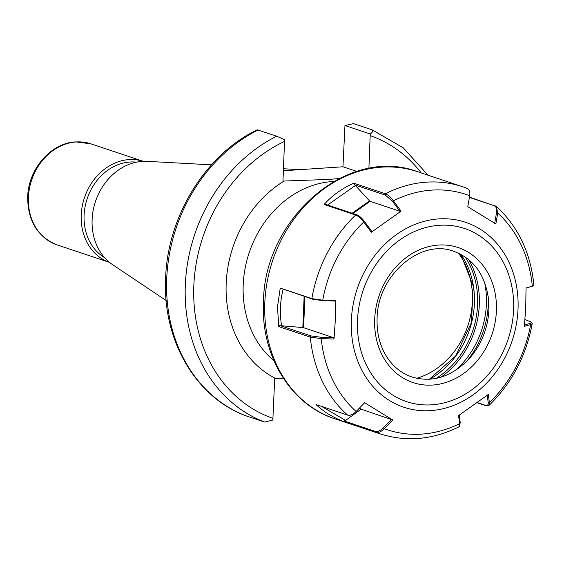 <?xml version="1.0" encoding="UTF-8"?>
<svg xmlns="http://www.w3.org/2000/svg" width="562" height="562" viewBox="0 0 562 562"><rect width="100%" height="100%" fill="white"/><g stroke="black" fill="none" stroke-linecap="round" stroke-linejoin="round"><path stroke-width="0.84" d="M339.357 178.47L329.409 179.418L282.967 181.062L284.59 139.685L276.715 136.208L257.206 129.801C205.109 154.754 167.026 217.115 165.593 279.237C162.769 340.537 195.927 397.531 246.037 415.838L264.73 422.083L272.844 420.018L274.685 378.711L283.332 378.233M166.176 300.551L112.709 264.751A55.933 46.885 -71.5 0 1 94.599 204.329A55.933 46.885 -71.5 0 1 142.242 161.378A55.933 46.885 -71.5 0 1 147.223 161.343L211.474 164.842M104.637 257.684A51.177 42.902 -71.5 0 1 86.049 202.46A51.177 42.902 -71.5 0 1 129.963 162.018A51.177 42.902 -71.5 0 1 136.524 162.151M57.078 244.884L109.52 262.391A53.271 44.658 -71.5 0 1 82.256 206.121A53.271 44.658 -71.5 0 1 128.965 159.594A53.271 44.658 -71.5 0 1 143.247 161.322L90.812 143.816L75.61 141.891C50.643 142.917 27.967 169.619 27.671 197.473C27.889 221.175 37.696 236.981 57.078 244.884A53.271 44.658 -71.5 0 1 29.393 188.727A53.271 44.658 -71.5 0 1 76.144 141.968A53.271 44.658 -71.5 0 1 90.812 143.816M344.963 125.537L353.533 123.626L372.142 129.836C373.4 130.749 372.768 132.126 370.239 133.974L344.963 125.537L342.946 166.781L283.396 170.757M372.142 129.836L403.277 147.855L428.054 175.204M368.904 168.46L370.239 133.974M356.842 171.424L342.946 166.781M304.906 296.603L303.599 327.688L333.758 337.755L334.018 339.048L321.232 338.584L310.308 337.13L278.738 326.592L277.502 306.901L280.241 288.074L311.854 298.626L322.757 300.199L335.655 300.656L334.938 301.035L322.707 300.6L312.809 299.237L280.241 288.074M359.448 408.082L361.38 409.269L392.719 419.976L384.289 428.673C381.162 431.799 378.352 433.028 375.859 432.354A130.272 109.204 -71.5 0 0 379.947 433.829C406.178 442.154 432.403 439.87 458.627 426.994L459.33 426.312L459.653 423.643L458.564 415.585L488.315 394.461L489.397 402.596L488.821 405.623L486.355 405.855L477.25 402.813M321.534 406.396L345.588 420.39L344.169 420.994L375.198 431.349L375.859 432.354L344.288 421.816C332.978 417.475 323.557 411.721 316.02 404.556L347.632 415.107C350.133 415.782 352.971 414.573 356.146 411.489L364.647 402.715L392.719 419.976M334.018 339.048L335.352 319.729L335.655 300.656M524.142 325.054L530.233 323.361L531.722 322.251L532.207 323.698L530.633 324.611L524.402 326.346L525.744 307.028L526.039 287.955L532.326 286.22L533.9 285.11C530.661 252.76 518.15 226.535 496.358 206.444L497.735 213.082L495.86 223.971L467.788 206.704L469.684 195.731C470.225 191.747 469.319 189.275 466.966 188.326L462.442 186.682A130.272 109.204 -71.5 0 1 466.966 188.326M469.684 195.731A124.069 104.005 108.5 0 0 393.365 200.824L401.071 211.157L399.905 211.263L392.599 201.456L393.365 200.824C390.548 197.058 387.899 194.712 385.413 193.771A130.272 109.204 -71.5 0 1 462.442 186.682L417.44 171.663A130.272 109.204 108.5 0 0 264.821 302.665A130.272 109.204 108.5 0 0 334.945 418.809C290.357 404.703 260.543 354.973 263.48 301.745C264.147 218.042 348.257 145.439 417.44 171.663M371.32 232.282L363.691 222.025C360.818 218.302 358.135 215.97 355.648 215.028L324.077 204.491L325.763 204.42L356.793 214.782C359.188 215.689 361.745 217.93 364.478 221.505L371.932 231.523L371.32 232.282L401.071 211.157M324.077 204.491C332.219 195.457 342.132 188.368 353.8 183.219L385.413 193.771L385.335 195.098L354.805 184.905L353.8 183.219M469.439 197.15L496.358 206.444M533.085 285.939L526.046 288.13M531.722 322.251L524.992 319.553M494.679 223.332L496.513 212.696L497.735 213.082A124.069 104.005 108.5 0 1 532.326 286.22L531.287 286.676M459.175 414.826L460.236 422.701L459.33 426.312M477.482 402.645L485.371 405.279C487.514 405.89 488.455 404.893 488.181 402.28L487.247 395.297M530.233 323.361L530.633 324.611A124.069 104.005 108.5 0 1 489.397 402.596L488.181 402.28M496.513 212.696C497.082 208.902 496.232 206.542 493.977 205.622L469.389 197.417M283.136 289.17C280.094 301.148 279.581 313.35 281.597 325.77L302.834 327.555L304.14 296.35M303.599 327.688L302.834 327.555M281.597 325.77L279.771 325.517L310.8 335.872L321.267 337.305L333.758 337.755M322.707 300.6L322.757 300.199A124.069 104.005 108.5 0 1 363.691 222.025L364.478 221.505M278.738 326.592L279.771 325.517M354.805 184.905L369.501 200.866A1.243 0.443 -125.4 0 0 370.098 201.315L399.905 211.263M355.437 185.453L327.618 205.039M392.599 201.456L385.335 195.098M345.588 420.39L360.762 409.438L359.111 408.426M361.38 409.269A1.243 0.667 -58.4 0 0 360.762 409.438M375.198 431.349C377.601 431.988 380.305 430.815 383.305 427.83L391.538 419.336M344.288 421.816L344.169 420.994M416.695 378.296A76.2 63.871 108.5 0 0 458.466 253.16M275.893 378.626A111.662 93.601 -71.5 0 1 226.191 283.403A111.662 93.601 -71.5 0 1 284.182 180.985M333.744 181.484A99.256 83.204 108.5 0 0 332.156 181.568A99.256 83.204 108.5 0 0 248.854 253.708A99.256 83.204 108.5 0 0 273.926 360.685M273.02 418.402A149.506 125.326 -71.5 0 1 193.841 285.559A149.506 125.326 -71.5 0 1 284.632 141.371M246.121 415.866A155.709 130.525 -71.5 0 1 166.717 278.633A155.709 130.525 -71.5 0 1 258.106 129.991M264.73 422.083A155.709 130.525 -71.5 0 1 185.327 284.843A155.709 130.525 -71.5 0 1 276.715 136.208M370.274 135.66A149.506 125.326 -71.5 0 1 421.219 172.927M488.877 309.95A66.885 56.067 108.5 0 0 488.659 300.298C485.512 275.232 473.942 258.927 453.948 251.376C420.868 238.26 377.446 275.078 377.088 318.457C376.596 335.535 380.987 349.943 390.26 361.689C396.266 369.03 403.516 374.137 412.016 377.004C432.536 382.982 451.581 376.891 469.151 358.746A66.885 56.067 108.5 0 0 488.877 309.95M496.401 310.99A71.184 59.67 -71.5 0 1 432.614 385.047A71.184 59.67 -71.5 0 1 374.699 319.111A71.184 59.67 -71.5 0 1 438.486 245.053A71.184 59.67 -71.5 0 1 496.401 310.99M460.875 254.354A80.647 67.602 -71.5 0 1 429.6 379.245M436.112 378.388A80.647 67.602 108.5 0 0 465.09 256.897M468.631 259.546A81.883 68.641 -71.5 0 1 440.952 377.179M518.024 309.198A97.486 81.715 -71.5 0 1 430.675 410.618A97.486 81.715 -71.5 0 1 351.355 320.326A97.486 81.715 -71.5 0 1 438.711 218.906A97.486 81.715 -71.5 0 1 518.024 309.198M357.516 320.256A91.283 76.516 108.5 0 0 431.785 404.809A91.283 76.516 108.5 0 0 513.584 309.845A91.283 76.516 108.5 0 0 439.315 225.292A91.283 76.516 108.5 0 0 357.516 320.256M347.632 415.107A130.272 109.204 -71.5 0 1 310.308 337.13L310.8 335.872M321.267 337.305L321.232 338.584A124.069 104.005 108.5 0 0 356.146 411.489M383.305 427.83L384.289 428.673A124.069 104.005 108.5 0 0 459.653 423.643L460.236 422.701M312.809 299.237L311.854 298.626A130.272 109.204 -71.5 0 1 355.648 215.028L356.793 214.782M454.932 370.779A80.858 67.777 108.5 0 0 484.521 282.131M488.259 296.75A81.926 68.676 -71.5 0 1 466.699 361.338M486.355 405.855L485.371 405.279M493.977 205.622L495.115 205.72M352.128 213.223L369.501 200.866M370.098 201.315L352.964 213.497M283.48 168.755L299.968 169.647M460.749 254.284L473.246 286.023L471.448 322.483L455.705 355.922L429.354 379.259M379.947 433.829L334.945 418.809M488.821 405.623C511.701 383.403 526.165 356.09 532.207 323.698"/></g></svg>
